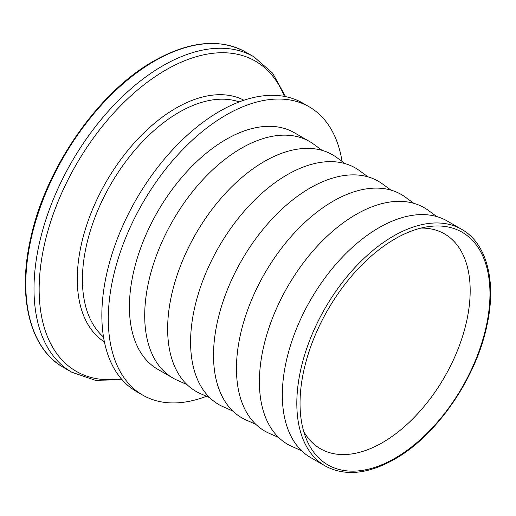 <?xml version="1.0" encoding="UTF-8"?>
<svg xmlns="http://www.w3.org/2000/svg" width="516" height="516" viewBox="0 0 516 516"><rect width="100%" height="100%" fill="white"/><g stroke="black" fill="none" stroke-linecap="round" stroke-linejoin="round"><path stroke-width="0.77" d="M395.004 458.221A134.302 77.542 -60 0 1 306.291 438.91A134.302 77.542 -60 0 1 395.004 238.902A134.302 77.542 -60 0 1 428.893 226.556A134.302 77.542 -60 0 1 488.394 314.534A134.302 77.542 -60 0 1 395.004 458.221M421.05 228.072A124.059 71.627 -60 0 1 444.489 233.877A124.059 71.627 -60 0 1 463.503 333.291A124.059 71.627 -60 0 1 382.459 442.612A124.059 71.627 -60 0 1 320.43 448.759A124.059 71.627 -60 0 1 303.679 431.363M206.477 396.288A166.455 96.105 -60 0 1 142.771 395.14A166.455 96.105 -60 0 1 117.255 261.76A166.455 96.105 -60 0 1 225.995 115.074A166.455 96.105 -60 0 1 309.226 106.831A166.455 96.105 -60 0 1 342.069 161.431M142.771 395.14L136.327 391.425A166.455 96.105 -60 0 1 110.811 258.039A166.455 96.105 -60 0 1 219.558 111.359A166.455 96.105 -60 0 1 302.782 103.11L309.226 106.831M186.934 384.543L177.362 380.311A136.579 78.858 -60 0 1 172.995 378.099A136.579 78.858 -60 0 1 152.059 268.655A136.579 78.858 -60 0 1 241.288 148.298A136.579 78.858 -60 0 1 309.574 141.532A136.579 78.858 -60 0 1 313.683 144.203L322.132 150.375M172.995 378.099L157.709 369.269A136.579 78.858 -60 0 1 136.772 259.825A136.579 78.858 -60 0 1 225.995 139.468A136.579 78.858 -60 0 1 294.288 132.702L309.574 141.532M209.87 397.791L200.305 393.56A136.579 78.858 -60 0 1 173.892 285.748A136.579 78.858 -60 0 1 264.224 161.54A136.579 78.858 -60 0 1 336.619 157.445L345.069 163.617M232.806 411.033L223.241 406.802A136.579 78.858 -60 0 1 196.835 298.99A136.579 78.858 -60 0 1 287.16 174.782A136.579 78.858 -60 0 1 359.555 170.693L368.005 176.859M255.743 424.275L246.177 420.043A136.579 78.858 -60 0 1 219.771 312.232A136.579 78.858 -60 0 1 310.097 188.024A136.579 78.858 -60 0 1 382.491 183.935L390.941 190.101M278.679 437.516L269.113 433.285A136.579 78.858 -60 0 1 242.707 325.48A136.579 78.858 -60 0 1 333.033 201.266A136.579 78.858 -60 0 1 405.428 197.177L413.877 203.349M301.621 450.758L292.05 446.527A136.579 78.858 -60 0 1 265.643 338.722A136.579 78.858 -60 0 1 355.969 214.508A136.579 78.858 -60 0 1 428.364 210.418L436.813 216.591M325.106 465.916L310.619 457.55A136.579 78.858 -60 0 1 289.682 348.107A136.579 78.858 -60 0 1 378.912 227.75A136.579 78.858 -60 0 1 447.198 220.99L461.685 229.349A136.579 78.858 -60 0 0 393.398 236.115A136.579 78.858 -60 0 0 304.169 356.472A136.579 78.858 -60 0 0 325.106 465.916C344.765 476.487 367.908 474.268 394.534 459.266C436.194 435.93 475.571 379.163 486.711 326.531C496.811 282.484 487.207 243.629 461.685 229.349M104.406 341.902A139.578 80.586 -60 0 1 85.295 229.491A139.578 80.586 -60 0 1 175.975 108.147A139.578 80.586 -60 0 1 243.933 100.227M239.237 101.91A136.579 78.858 120 0 0 179 112.34A136.579 78.858 120 0 0 91.983 225.718A136.579 78.858 120 0 0 103.51 336.993M284.38 96.402A179.11 103.413 120 0 0 165.804 69.989A179.11 103.413 120 0 0 41.183 262.076A179.11 103.413 120 0 0 121.318 378.841M63.513 367.457L71.724 372.197A182.109 105.141 -60 0 1 43.808 226.272A182.109 105.141 -60 0 1 162.779 65.796A182.109 105.141 -60 0 1 253.833 56.779L245.622 52.039A182.109 105.141 120 0 0 154.568 61.056A182.109 105.141 120 0 0 35.604 221.532A182.109 105.141 120 0 0 63.513 367.457C29.78 348.674 16.983 296.532 30.915 237.231C46.111 167.223 98.595 91.925 153.858 60.985C189.275 41.087 219.861 38.1 245.622 52.039M71.724 372.197L95.286 380.305L122.105 379.75M285.561 96.627L272.635 73.13L253.833 56.779"/></g></svg>
